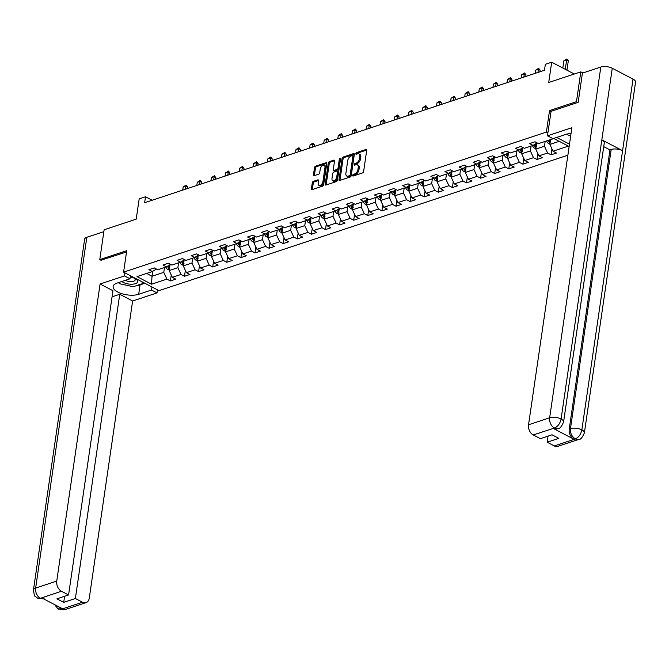 <?xml version="1.0" encoding="UTF-8"?>
<svg xmlns="http://www.w3.org/2000/svg" width="669" height="669" viewBox="0 0 669 669"><rect width="100%" height="100%" fill="white"/><g stroke="black" fill="none" stroke-linecap="round" stroke-linejoin="round"><path stroke-width="1" d="M352.647 175.412A0.912 0.535 -62.4 0 0 353.148 176.031L362.573 172.903A1.305 0.761 -62.4 0 0 363.627 171.44L366.704 150.358A1.305 0.761 -62.4 0 0 366.42 149.496A1.305 0.761 -62.4 0 0 365.985 149.48L356.56 152.607A0.912 0.535 -62.4 0 0 356.326 154.246L357.539 153.837A4.173 2.425 -62.4 0 1 358.927 153.895A4.173 2.425 -62.4 0 1 359.838 156.646L359.579 158.402A4.173 2.425 -62.4 0 1 356.192 163.094L354.971 163.495A0.912 0.535 -62.4 0 0 354.737 165.134L355.95 164.733A4.173 2.425 -62.4 0 1 357.338 164.783A4.173 2.425 -62.4 0 1 358.25 167.534L357.99 169.299A4.173 2.425 -62.4 0 1 354.603 173.982L353.383 174.383A0.912 0.535 -62.4 0 0 352.647 175.412M313.343 181.358A1.305 0.761 -62.4 0 0 312.281 182.821L311.419 188.733A1.305 0.761 -62.4 0 0 311.704 189.595A1.305 0.761 -62.4 0 0 312.139 189.611L322.609 186.141A1.305 0.761 -62.4 0 0 323.662 184.677L326.74 163.596A1.305 0.761 -62.4 0 0 326.455 162.734A1.305 0.761 -62.4 0 0 326.02 162.726L315.551 166.188A1.305 0.761 -62.4 0 0 314.497 167.651L313.452 174.801A1.305 0.761 -62.4 0 0 313.736 175.663A1.305 0.761 -62.4 0 0 314.171 175.679L318.653 174.191A1.305 0.761 -62.4 0 0 319.707 172.727L320.225 169.182A3.487 2.032 -62.4 0 1 321.822 166.063A3.487 2.032 -62.4 0 1 324.214 165.31A3.487 2.032 -62.4 0 1 324.967 167.61L322.943 181.491A3.487 2.032 -62.4 0 1 321.346 184.619A3.487 2.032 -62.4 0 1 318.962 185.363A3.487 2.032 -62.4 0 1 318.201 183.063L318.536 180.747A1.305 0.761 -62.4 0 0 318.252 179.886A1.305 0.761 -62.4 0 0 317.817 179.869L313.343 181.358L314.296 181.859A1.305 0.761 -62.4 0 0 313.243 183.323L312.373 189.235A1.305 0.761 -62.4 0 0 312.364 189.536M577.891 102.441L576.452 101.688L580.809 71.867L548.722 82.496L551.682 62.209L545.352 64.308L544.482 70.27L144.629 202.732L145.499 196.77L139.177 198.86L136.217 219.148L104.13 229.776L99.781 259.605L101.211 260.35M576.452 101.688L549.525 110.611L546.389 132.086L123.581 272.158L126.717 250.683L99.781 259.605M339.007 179.593A1.305 0.761 -62.4 0 0 339.292 180.454A1.305 0.761 -62.4 0 0 339.727 180.471L350.196 177.001A1.305 0.761 -62.4 0 0 351.25 175.537L354.327 154.455A1.305 0.761 -62.4 0 0 354.043 153.594A1.305 0.761 -62.4 0 0 353.608 153.586L343.147 157.048A1.305 0.761 -62.4 0 0 342.085 158.511L339.007 179.593L339.969 180.095A1.305 0.761 -62.4 0 0 339.952 180.396M336.398 181.575L325.928 185.045A1.305 0.761 -62.4 0 1 325.502 185.029A1.305 0.761 -62.4 0 1 325.218 184.167L328.287 163.085A1.305 0.761 -62.4 0 1 329.349 161.622L333.831 160.134A1.305 0.761 -62.4 0 1 334.257 160.15A1.305 0.761 -62.4 0 1 334.542 161.012L333.296 169.558A1.305 0.761 -62.4 0 0 333.58 170.419A1.305 0.761 -62.4 0 0 334.015 170.436L336.984 169.458A1.305 0.761 -62.4 0 0 338.046 167.986L339.342 159.088A0.912 0.535 -62.4 0 1 340.588 158.678L337.46 180.112A1.305 0.761 -62.4 0 1 336.398 181.575M580.809 71.867L582.908 72.963M567.872 155.191L158.988 290.647L123.581 272.158M546.389 132.086L547.903 132.88M556.65 137.446L569.486 144.153M171.264 275.018L170.394 280.947L175.822 279.149L172.326 277.326L181.006 274.449L184.493 276.272L189.921 274.482L186.425 272.651L195.105 269.783L198.593 271.606L204.02 269.808L200.524 267.985L209.205 265.108L212.692 266.931L218.119 265.133L214.624 263.31L223.304 260.442L226.799 262.265L232.218 260.467L228.723 258.644L237.403 255.767L240.899 257.59L246.317 255.792L242.822 253.969L251.502 251.092L254.998 252.924L260.417 251.126L256.921 249.303L265.601 246.426L269.097 248.249L274.516 246.451L271.029 244.628L279.701 241.752L283.196 243.583L288.615 241.785L285.128 239.962L293.8 237.085L297.295 238.908L302.714 237.11L299.227 235.287L307.899 232.411L311.394 234.234L316.813 232.444L313.326 230.613L321.998 227.744L325.494 229.567L330.912 227.769L327.425 225.946L336.097 223.07L339.593 224.893L345.012 223.095L341.524 221.272L350.196 218.403L353.692 220.226L359.119 218.429L355.624 216.605L364.296 213.729L367.791 215.552L373.218 213.754L369.723 211.931L378.395 209.054L381.89 210.886L387.318 209.088L383.822 207.265L392.502 204.388L395.989 206.211L401.417 204.413L397.921 202.59L406.601 199.713L410.089 201.545L415.516 199.747L412.02 197.924L420.701 195.047L424.188 196.87L429.615 195.072L426.12 193.249L434.8 190.372L438.287 192.195L443.714 190.406L440.219 188.574L448.899 185.706L452.386 187.529L457.813 185.731L454.318 183.908L462.998 181.031L466.485 182.854L471.913 181.065L468.417 179.233L477.097 176.365L480.593 178.188L486.012 176.39L482.516 174.567L491.197 171.69L494.692 173.514L500.111 171.716L496.615 169.893L505.296 167.024L508.791 168.847L514.21 167.049L510.715 165.226L519.395 162.35L522.89 164.173L528.309 162.375L524.822 160.552L533.494 157.675L536.99 159.506L542.408 157.708L538.921 155.885L547.593 153.009L551.089 154.832L556.508 153.034L553.02 151.211L568.382 146.118L553.84 138.525L538.47 143.618L534.983 141.786L529.555 143.584L533.051 145.407L537.123 142.915M170.394 280.947L166.907 279.124L151.537 284.208L136.994 276.615L152.356 271.522L148.869 269.699L154.288 267.901L157.784 269.724L166.456 266.856L162.968 265.033L168.387 263.235L171.883 265.058L180.555 262.181L177.068 260.358L182.486 258.56L185.982 260.383L194.654 257.515L191.167 255.692L196.586 253.894L200.081 255.717L208.761 252.84L205.266 251.017L210.685 249.219L214.18 251.042L222.861 248.174L219.365 246.343L224.784 244.553L228.28 246.376L236.96 243.499L233.464 241.676L238.883 239.878L242.379 241.701L251.059 238.825L247.563 237.002L252.991 235.204L256.478 237.035L265.158 234.158L261.663 232.335L267.09 230.537L270.577 232.36L279.257 229.484L275.762 227.661L281.189 225.863L284.676 227.694L293.357 224.817L289.861 222.994L295.288 221.196L298.775 223.02L307.456 220.143L303.96 218.32L309.387 216.522L312.875 218.345L321.555 215.477L318.059 213.654L323.487 211.856L326.974 213.679L335.654 210.802L332.159 208.979L337.586 207.181L341.081 209.004L349.753 206.136L346.258 204.304L351.685 202.515L355.18 204.338L363.852 201.461L360.357 199.638L365.784 197.84L369.28 199.663L377.952 196.786L374.464 194.963L379.883 193.165L383.379 194.997L392.051 192.12L388.564 190.297L393.982 188.499L397.478 190.322L406.15 187.445L402.663 185.622L408.082 183.824L411.577 185.656L420.249 182.779L416.762 180.956L422.181 179.158L425.676 180.981L434.348 178.105L430.861 176.282L436.28 174.484L439.776 176.307L448.447 173.438L444.96 171.615L450.379 169.817L453.875 171.64L462.555 168.764L459.059 166.941L464.478 165.143L467.974 166.966L476.654 164.097L473.159 162.266L478.578 160.476L482.073 162.299L490.753 159.423L487.258 157.6L492.677 155.802L496.172 157.625L504.852 154.748L501.357 152.925L506.784 151.135L510.271 152.958L518.952 150.082L515.456 148.259L520.883 146.461L524.371 148.284L533.051 145.407M178.581 262.842L177.87 267.675L169.198 270.552L170.06 264.648M169.198 270.552L172.326 277.326M177.87 267.675L181.006 274.449M166.456 266.856L170.536 264.355M192.68 258.167L191.97 263.009L183.298 265.886L184.159 259.973M183.298 265.886L186.425 272.651M191.97 263.009L195.105 269.783M180.555 262.181L184.636 259.681M206.78 253.501L206.069 258.334L197.397 261.211L198.258 255.307M197.397 261.211L200.524 267.985M206.069 258.334L209.205 265.108M194.654 257.515L198.735 255.014M220.879 248.826L220.168 253.668L211.496 256.545L212.357 250.632M211.496 256.545L214.624 263.31M220.168 253.668L223.304 260.442M208.761 252.84L212.834 250.34M234.978 244.152L234.267 248.993L225.595 251.87L226.457 245.966M225.595 251.87L228.723 258.644M234.267 248.993L237.403 255.767M222.861 248.174L226.933 245.674M249.077 239.485L248.375 244.327L239.694 247.196L240.556 241.292M239.694 247.196L242.822 253.969M248.375 244.327L251.502 251.092M236.96 243.499L241.032 240.999M263.176 234.811L262.474 239.653L253.794 242.529L254.655 236.625M253.794 242.529L256.921 249.303M262.474 239.653L265.601 246.426M251.059 238.825L255.132 236.333M277.275 230.144L276.573 234.986L267.893 237.855L268.754 231.951M267.893 237.855L271.029 244.628M276.573 234.986L279.701 241.752M265.158 234.158L269.231 231.658M291.375 225.47L290.672 230.312L281.992 233.188L282.853 227.284M281.992 233.188L285.128 239.962M290.672 230.312L293.8 237.085M279.257 229.484L283.33 226.983M305.474 220.803L304.771 225.645L296.091 228.514L296.952 222.61M296.091 228.514L299.227 235.287M304.771 225.645L307.899 232.411M293.357 224.817L297.429 222.317M319.573 216.129L318.87 220.971L310.19 223.847L311.052 217.935M310.19 223.847L313.326 230.613M318.87 220.971L321.998 227.744M307.456 220.143L311.537 217.642M333.672 211.463L332.97 216.296L324.289 219.173L325.151 213.269M324.289 219.173L327.425 225.946M332.97 216.296L336.097 223.07M321.555 215.477L325.636 212.976M347.771 206.788L347.069 211.63L338.389 214.506L339.25 208.594M338.389 214.506L341.524 221.272M347.069 211.63L350.196 218.403M335.654 210.802L339.735 208.302M361.87 202.113L361.168 206.955L352.488 209.832L353.349 203.928M352.488 209.832L355.624 216.605M361.168 206.955L364.296 213.729M349.753 206.136L353.834 203.635M375.97 197.447L375.267 202.289L366.587 205.157L367.448 199.253M366.587 205.157L369.723 211.931M375.267 202.289L378.395 209.054M363.852 201.461L367.933 198.961M390.077 192.772L389.366 197.614L380.694 200.491L381.556 194.587M380.694 200.491L383.822 207.265M389.366 197.614L392.502 204.388M377.952 196.786L382.032 194.294M404.176 188.106L403.466 192.948L394.794 195.816L395.655 189.912M394.794 195.816L397.921 202.59M403.466 192.948L406.601 199.713M392.051 192.12L396.132 189.62M418.276 183.431L417.565 188.273L408.893 191.15L409.754 185.246M408.893 191.15L412.02 197.924M417.565 188.273L420.701 195.047M406.15 187.445L410.231 184.945M432.375 178.765L431.664 183.607L422.992 186.475L423.853 180.571M422.992 186.475L426.12 193.249M431.664 183.607L434.8 190.372M420.249 182.779L424.33 180.279M446.474 174.091L445.763 178.932L437.091 181.809L437.952 175.897M437.091 181.809L440.219 188.574M445.763 178.932L448.899 185.706M434.348 178.105L438.429 175.604M460.573 169.424L459.862 174.258L451.19 177.134L452.052 171.231M451.19 177.134L454.318 183.908M459.862 174.258L462.998 181.031M448.447 173.438L452.528 170.938M474.672 164.75L473.961 169.592L465.29 172.468L466.151 166.556M465.29 172.468L468.417 179.233M473.961 169.592L477.097 176.365M462.555 168.764L466.628 166.263M488.771 160.075L488.061 164.917L479.389 167.794L480.25 161.89M479.389 167.794L482.516 174.567M488.061 164.917L491.197 171.69M476.654 164.097L480.727 161.597M502.871 155.409L502.168 160.251L493.488 163.119L494.349 157.215M493.488 163.119L496.615 169.893M502.168 160.251L505.296 167.024M490.753 159.423L494.826 156.922M516.97 150.734L516.267 155.576L507.587 158.453L508.448 152.549M507.587 158.453L510.715 165.226M516.267 155.576L519.395 162.35M504.852 154.748L508.925 152.256M531.069 146.068L530.366 150.91L521.686 153.778L522.548 147.874M521.686 153.778L524.822 160.552M530.366 150.91L533.494 157.675M518.952 150.082L523.024 147.581M545.168 141.393L544.466 146.235L535.785 149.112L536.647 143.208M535.785 149.112L538.921 155.885M544.466 146.235L547.593 153.009M559.234 141.343L549.885 144.437L550.595 139.595L549.425 139.988A3.521 2.45 -108.3 0 0 550.294 141.652M549.885 144.437L553.02 151.211M152.156 200.24L145.499 196.77M574.295 74.025L551.682 62.209M152.749 271.288L152.022 276.247L163.771 272.35L164.482 267.508M146.628 273.42L152.022 276.247L151.537 284.208M163.771 272.35L166.907 279.124M152.356 271.522L156.437 269.022M551.95 148.903L551.089 154.832M537.851 153.577L536.99 159.506M523.752 158.252L522.89 164.173M509.653 162.918L508.791 168.847M495.553 167.593L494.692 173.514M481.454 172.259L480.593 178.188M467.355 176.934L466.485 182.854M453.256 181.6L452.386 187.529M439.157 186.275L438.287 192.195M425.058 190.941L424.188 196.87M410.958 195.616L410.089 201.545M396.859 200.29L395.989 206.211M382.76 204.957L381.89 210.886M368.652 209.631L367.791 215.552M354.553 214.297L353.692 220.226M340.454 218.972L339.593 224.893M326.355 223.638L325.494 229.567M312.256 228.313L311.394 234.234M298.157 232.979L297.295 238.908M284.057 237.654L283.196 243.583M269.958 242.329L269.097 248.249M255.859 246.995L254.998 252.924M241.76 251.669L240.899 257.59M227.661 256.336L226.799 262.265M213.562 261.01L212.692 266.931M199.462 265.677L198.593 271.606M185.363 270.351L184.493 276.272M549.525 110.611L551.039 111.405M353.608 175.872A0.912 0.535 -62.4 0 1 354.344 174.885L355.565 174.484A4.173 2.425 -62.4 0 0 358.944 169.792L357.99 169.299M357.338 164.783L358.291 165.285A4.173 2.425 -62.4 0 1 359.203 168.036L358.944 169.792M358.927 153.895L359.88 154.388A4.173 2.425 -62.4 0 1 360.792 157.148L360.532 158.904A4.173 2.425 -62.4 0 1 357.146 163.596L355.933 163.997A0.912 0.535 -62.4 0 0 355.197 164.984M366.721 150.057L357.522 153.101A0.912 0.535 -62.4 0 0 356.786 154.087M354.344 154.154L344.1 157.55A1.305 0.761 -62.4 0 0 343.046 159.013L339.969 180.095M349.461 175.688A0.912 0.535 -62.4 0 0 350.196 174.659L352.898 156.161A0.912 0.535 -62.4 0 0 352.396 155.543L351.108 155.969A4.173 2.425 -62.4 0 0 347.721 160.66L345.881 173.304A4.173 2.425 -62.4 0 0 346.785 176.064A4.173 2.425 -62.4 0 0 348.173 176.114L349.461 175.688L350.414 176.19A0.912 0.535 -62.4 0 0 351.158 175.161L350.196 174.659M353.357 156.044A0.912 0.535 -62.4 0 1 353.859 156.655L351.158 175.161M346.785 176.064L347.746 176.566A4.173 2.425 -62.4 0 0 349.126 176.616L348.173 176.114M350.414 176.19L349.126 176.616M334.559 160.711L330.302 162.124A1.305 0.761 -62.4 0 0 329.248 163.587L326.171 184.661A1.305 0.761 -62.4 0 0 326.163 184.97M333.58 170.419L334.542 170.921A1.305 0.761 -62.4 0 0 334.968 170.938L337.945 169.951A1.305 0.761 -62.4 0 0 338.999 168.488L340.295 159.59L339.342 159.088M340.538 158.988A0.912 0.535 -62.4 0 0 340.295 159.59M332 178.431A3.487 2.032 -62.4 0 0 332.761 180.739A3.487 2.032 -62.4 0 0 335.144 179.986A3.487 2.032 -62.4 0 0 336.75 176.859L337.46 171.975A1.305 0.761 -62.4 0 0 337.176 171.113A1.305 0.761 -62.4 0 0 336.75 171.097L333.772 172.075A1.305 0.761 -62.4 0 0 332.719 173.547L332 178.431M332.761 180.739L333.722 181.24A3.487 2.032 -62.4 0 0 336.106 180.488A3.487 2.032 -62.4 0 0 337.703 177.36L336.75 176.859M337.176 171.113L338.138 171.607A1.305 0.761 -62.4 0 1 338.422 172.468L337.703 177.36M318.553 180.446L314.296 181.859M318.962 185.363L319.916 185.865A3.487 2.032 -62.4 0 0 322.299 185.112A3.487 2.032 -62.4 0 0 323.905 181.993L322.943 181.491M324.214 165.31L325.167 165.812A3.487 2.032 -62.4 0 1 325.928 168.111L323.905 181.993M326.748 163.295L316.512 166.69A1.305 0.761 -62.4 0 0 315.45 168.153L314.413 175.295A1.305 0.761 -62.4 0 0 314.397 175.604M549.977 143.802L548.496 143.434A3.521 2.45 -108.3 0 1 546.632 140.925L548.346 140.356A3.521 2.45 71.7 0 0 549.517 142.346L550.604 141.987M566.944 70.186L568.316 60.82L566.593 59.926L563.875 60.82L562.83 68.029M563.875 60.82L566.852 58.972L568.316 60.82M565.221 69.283L566.852 58.972M570.724 135.631L568.023 135.038L567.354 133.992M121.858 281.49A8.63 3.613 -171.7 0 0 131.576 284.216A8.63 3.613 -171.7 0 0 137.496 282.193A8.63 3.613 -171.7 0 0 134.678 278.329A8.63 3.613 -171.7 0 0 130.263 276.958M125.295 280.344A5.912 2.475 -171.7 0 0 131.007 281.616A5.912 2.475 -171.7 0 0 135.18 279.876A5.912 2.475 -171.7 0 0 133.783 277.936M141.761 281.649L142.949 283.489L133.19 286.725L119.366 283.664L118.647 282.552M143.116 282.36L142.949 283.489M571.033 133.524A14.935 6.255 -171.7 0 0 565.815 134.41L552.979 138.667L547.476 135.79L571.886 127.704L528.543 424.782L549.65 417.791L600.821 67.025L582.423 73.122L578.167 102.349L551.047 111.33L547.476 135.79M554.292 445.93L575.399 438.939A7.969 5.553 -108.3 0 0 578.944 439.349L557.846 446.34A7.969 5.553 -108.3 0 1 554.292 445.93L547.167 442.209L548.053 436.113M600.821 67.025A8.162 3.42 8.3 0 1 612.26 68.255L601.824 139.846A8.162 3.42 8.3 0 1 604.291 142.84L563.566 422.014A8.162 3.42 8.3 0 0 561.09 419.02C560.12 423.46 557.963 426.446 554.626 427.976L533.243 434.942A7.969 5.553 -108.3 0 1 528.543 424.782M553.363 428.478L554.584 428.068L558.138 428.478L556.917 428.879A7.969 5.553 -108.3 0 1 553.363 428.478L573.935 439.224A7.969 5.553 -108.3 0 1 569.244 429.063L609.969 149.889L611.19 149.48A8.162 3.42 8.3 0 1 622.588 150.692L633.025 79.101L612.26 68.255M633.025 79.101A8.162 3.42 8.3 0 1 635.55 82.128L584.38 432.885A8.162 3.42 8.3 0 0 581.854 429.866C580.876 434.315 578.735 437.3 575.44 438.847L573.935 439.224M569.244 429.063L570.465 428.662A8.162 3.42 8.3 0 1 581.854 429.866L622.588 150.692L601.824 139.846L561.09 419.02A8.162 3.42 8.3 0 0 549.65 417.791A7.969 5.553 71.7 0 0 554.35 427.951M547.167 442.209L558.824 438.346L552.034 434.8L540.368 438.663L533.243 434.942M609.969 149.889L603.739 146.636M611.19 149.48L570.465 428.662C570.139 433.035 571.702 436.422 575.156 438.814M124.936 272.86L124.493 275.921L129.995 278.789L117.159 283.046A14.935 6.255 -171.7 0 0 113.145 286.508A14.935 6.255 -171.7 0 0 122.034 293.75A14.935 6.255 -171.7 0 0 138.692 294.285L151.52 290.037L157.023 292.913L132.621 300.991L89.286 598.069A7.969 5.553 71.7 0 1 86.05 602.635A7.969 5.553 71.7 0 1 82.496 602.225L75.371 598.504L119.751 294.276L132.621 300.991M124.493 275.921L100.091 283.999L112.961 290.722L68.573 594.958L61.448 591.237L40.316 598.32L41.804 597.944L62.376 608.69L61.397 609.225L82.496 602.225M112.066 296.819L119.751 294.276M151.972 286.984L151.52 290.037M157.474 289.853L157.023 292.913M130.438 275.737L129.995 278.789M100.091 283.999L56.748 581.077A7.969 5.553 71.7 0 0 61.448 591.237M44.129 598.755L37.732 598.262L35.332 596.372C34.78 596.974 34.161 594.833 33.45 589.966L84.62 239.201A8.162 3.42 8.3 0 1 86.819 237.303L103.854 231.658M68.573 594.958L56.915 598.822L63.714 602.368L75.371 598.504M100.977 260.224L126.525 251.97M63.714 602.368L64.6 596.271M136.551 285.613A14.935 6.255 -171.7 0 0 140.064 284.86L138.692 294.285M144.864 283.271L140.064 284.86M43.602 598.889L40.583 598.354M37.732 598.262L40.299 598.32M54.632 604.651L57.785 608.69L61.113 609.191M535.877 148.476L534.397 148.108A3.521 2.45 -108.3 0 1 532.532 145.599L534.247 145.031A3.521 2.45 71.7 0 0 535.417 147.013L536.496 146.653M536.195 146.319A3.521 2.45 -108.3 0 1 535.334 144.671L535.167 144.111M521.778 153.151L520.298 152.775A3.521 2.45 -108.3 0 1 518.433 150.266L520.148 149.697A3.521 2.45 71.7 0 0 521.318 151.687L522.397 151.328M522.096 150.993A3.521 2.45 -108.3 0 1 521.235 149.338L521.067 148.786M539.875 71.8L540.109 70.161L538.386 69.267L535.677 70.161L535.217 73.339M535.677 70.161L538.654 68.313L540.109 70.161M537.926 72.444L538.654 68.313M507.679 157.817L506.199 157.449A3.521 2.45 -108.3 0 1 504.334 154.94L504.326 154.924M507.997 155.66A3.521 2.45 -108.3 0 1 507.135 154.012L506.968 153.452M505.956 154.071L506.048 154.372A3.521 2.45 71.7 0 0 507.219 156.354L508.298 155.994M525.775 76.467L526.01 74.836L524.287 73.933L521.577 74.836L521.118 78.014M521.577 74.836L524.555 72.988L526.01 74.836M523.827 77.111L524.555 72.988M493.58 162.492L492.1 162.115A3.521 2.45 -108.3 0 1 490.235 159.607L490.226 159.598M493.898 160.334A3.521 2.45 -108.3 0 1 493.036 158.678L492.869 158.127M491.857 158.745L491.949 159.038A3.521 2.45 71.7 0 0 493.12 161.028L494.199 160.669M511.676 81.141L511.91 79.502L510.188 78.608L507.478 79.502L507.018 82.68M507.478 79.502L510.455 77.654L511.91 79.502M509.728 81.785L510.455 77.654M479.481 167.158L477.992 166.79A3.521 2.45 -108.3 0 1 476.136 164.281L477.85 163.713A3.521 2.45 71.7 0 0 479.021 165.703L480.099 165.343M479.798 165A3.521 2.45 -108.3 0 1 478.937 163.353L478.77 162.793M497.577 85.808L497.811 84.177L496.089 83.274L493.379 84.177L492.919 87.355M493.379 84.177L496.356 82.329L497.811 84.177M495.629 86.46L496.356 82.329M465.381 171.833L463.893 171.465A3.521 2.45 -108.3 0 1 462.028 168.948L462.028 168.939M465.691 169.675A3.521 2.45 -108.3 0 1 464.838 168.019L464.671 167.467M463.659 168.086L463.751 168.379A3.521 2.45 71.7 0 0 464.913 170.369L466 170.01M483.478 90.482L483.712 88.852L481.989 87.948L479.28 88.843L478.82 92.029M479.28 88.843L482.257 86.995L483.712 88.852M481.529 91.126L482.257 86.995M451.282 176.499L449.794 176.131A3.521 2.45 -108.3 0 1 447.929 173.622L449.652 173.054A3.521 2.45 71.7 0 0 450.814 175.044L451.901 174.684M451.592 174.35A3.521 2.45 -108.3 0 1 450.73 172.694L450.572 172.142M469.379 95.157L469.613 93.518L467.89 92.623L465.181 93.518L464.721 96.696M465.181 93.518L468.158 91.67L469.613 93.518M467.43 95.801L468.158 91.67M437.183 181.174L435.695 180.806A3.521 2.45 -108.3 0 1 433.83 178.297L435.552 177.728A3.521 2.45 71.7 0 0 436.715 179.71L437.802 179.351M437.493 179.016A3.521 2.45 -108.3 0 1 436.631 177.369L436.472 176.808M455.28 99.823L455.514 98.192L453.791 97.289L451.082 98.192L450.613 101.37M451.082 98.192L454.059 96.336L455.514 98.192M453.331 100.467L454.059 96.336M423.084 185.84L421.595 185.472A3.521 2.45 -108.3 0 1 419.731 182.963L421.453 182.394A3.521 2.45 71.7 0 0 422.616 184.385L423.703 184.025M423.393 183.691A3.521 2.45 -108.3 0 1 422.532 182.035L422.373 181.483M441.18 104.498L441.415 102.859L439.692 101.964L436.982 102.859L436.514 106.037M436.982 102.859L439.959 101.011L441.415 102.859M439.232 105.142L439.959 101.011M408.985 190.514L407.496 190.147A3.521 2.45 -108.3 0 1 405.631 187.638L405.631 187.621M409.294 188.357A3.521 2.45 -108.3 0 1 408.433 186.71L408.266 186.149M407.262 186.768L407.354 187.069A3.521 2.45 71.7 0 0 408.516 189.051L409.604 188.691M427.081 109.164L427.315 107.533L425.593 106.63L422.883 107.533L422.415 110.711M422.883 107.533L425.86 105.677L427.315 107.533M425.133 109.808L425.86 105.677M394.886 195.181L393.397 194.813A3.521 2.45 -108.3 0 1 391.532 192.304L393.255 191.735A3.521 2.45 71.7 0 0 394.417 193.726L395.504 193.366M395.195 193.032A3.521 2.45 -108.3 0 1 394.334 191.376L394.166 190.824M412.974 113.839L413.216 112.2L411.494 111.305L408.784 112.2L408.316 115.377M408.784 112.2L411.761 110.352L413.216 112.2M411.034 114.483L411.761 110.352M380.786 199.855L379.298 199.487A3.521 2.45 -108.3 0 1 377.433 196.979L379.147 196.41A3.521 2.45 71.7 0 0 380.318 198.392L381.405 198.032M381.096 197.698A3.521 2.45 -108.3 0 1 380.235 196.05L380.067 195.49M398.875 118.505L399.117 116.874L397.394 115.971L394.685 116.874L394.217 120.052M394.685 116.874L397.662 115.026L399.117 116.874M396.926 119.149L397.662 115.026M366.687 204.53L365.199 204.154A3.521 2.45 -108.3 0 1 363.334 201.645L363.334 201.637M366.997 202.373A3.521 2.45 -108.3 0 1 366.135 200.717L365.968 200.165M364.965 200.784L365.048 201.076A3.521 2.45 71.7 0 0 366.219 203.067L367.306 202.707M384.775 123.18L385.018 121.541L383.295 120.646L380.586 121.541L380.117 124.718M380.586 121.541L383.563 119.692L385.018 121.541M382.827 123.824L383.563 119.692M352.58 209.196L351.1 208.828A3.521 2.45 -108.3 0 1 349.235 206.32L350.949 205.751A3.521 2.45 71.7 0 0 352.12 207.741L353.207 207.382M352.898 207.039A3.521 2.45 -108.3 0 1 352.036 205.391L351.869 204.831M370.676 127.846L370.919 126.215L369.196 125.312L366.487 126.215L366.018 129.393M366.487 126.215L369.464 124.367L370.919 126.215M368.728 128.498L369.464 124.367M338.481 213.871L337 213.503A3.521 2.45 -108.3 0 1 335.136 210.986L336.85 210.417A3.521 2.45 71.7 0 0 338.021 212.407L339.108 212.048M338.798 211.713A3.521 2.45 -108.3 0 1 337.937 210.058L337.77 209.506M356.577 132.521L356.82 130.89L355.097 129.987L352.387 130.881L351.919 134.068M352.387 130.881L355.364 129.033L356.82 130.89M354.629 133.164L355.364 129.033M324.381 218.537L322.901 218.169A3.521 2.45 -108.3 0 1 321.036 215.661L321.028 215.644M324.699 216.388A3.521 2.45 -108.3 0 1 323.838 214.732L323.671 214.18M322.667 214.791L322.751 215.092A3.521 2.45 71.7 0 0 323.921 217.082L325.009 216.723M342.478 137.195L342.72 135.556L340.998 134.661L338.28 135.556L337.82 138.734M338.28 135.556L341.265 133.708L342.72 135.556M340.529 137.839L341.265 133.708M310.282 223.212L308.802 222.844A3.521 2.45 -108.3 0 1 306.937 220.335L306.929 220.318M310.6 221.054A3.521 2.45 -108.3 0 1 309.739 219.407L309.571 218.847M308.568 219.465L308.652 219.767A3.521 2.45 71.7 0 0 309.822 221.748L310.909 221.389M328.379 141.861L328.621 140.231L326.898 139.328L324.181 140.222L323.721 143.409M324.181 140.222L327.158 138.374L328.621 140.231M326.43 142.505L327.158 138.374M296.183 227.878L294.703 227.51A3.521 2.45 -108.3 0 1 292.838 225.001L292.83 224.993M296.501 225.729A3.521 2.45 -108.3 0 1 295.639 224.073L295.472 223.521M294.469 224.132L294.552 224.433A3.521 2.45 71.7 0 0 295.723 226.423L296.81 226.063M314.279 146.536L314.522 144.897L312.799 144.002L310.082 144.897L309.622 148.075M310.082 144.897L313.059 143.049L314.522 144.897M312.331 147.18L313.059 143.049M282.084 232.553L280.604 232.185A3.521 2.45 -108.3 0 1 278.739 229.676L280.453 229.107A3.521 2.45 71.7 0 0 281.624 231.089L282.703 230.73M282.402 230.395A3.521 2.45 -108.3 0 1 281.54 228.748L281.373 228.188M300.18 151.202L300.423 149.572L298.7 148.669L295.982 149.572L295.522 152.749M295.982 149.572L298.959 147.715L300.423 149.572M298.232 151.846L298.959 147.715M267.985 237.219L266.505 236.851A3.521 2.45 -108.3 0 1 264.64 234.342L264.631 234.334M268.302 235.07A3.521 2.45 -108.3 0 1 267.441 233.414L267.274 232.862M266.262 233.481L266.354 233.774A3.521 2.45 71.7 0 0 267.525 235.764L268.603 235.404M286.081 155.877L286.315 154.238L284.593 153.343L281.883 154.238L281.423 157.416M281.883 154.238L284.86 152.39L286.315 154.238M284.133 156.521L284.86 152.39M253.886 241.894L252.405 241.526A3.521 2.45 -108.3 0 1 250.541 239.017L252.255 238.448A3.521 2.45 71.7 0 0 253.426 240.43L254.504 240.071M254.203 239.736A3.521 2.45 -108.3 0 1 253.342 238.089L253.175 237.528M271.982 160.543L272.216 158.913L270.493 158.009L267.784 158.913L267.324 162.09M267.784 158.913L270.761 157.056L272.216 158.913M270.033 161.187L270.761 157.056M239.786 246.568L238.306 246.192A3.521 2.45 -108.3 0 1 236.441 243.683L238.156 243.115A3.521 2.45 71.7 0 0 239.326 245.105L240.405 244.745M240.104 244.411A3.521 2.45 -108.3 0 1 239.243 242.755L239.076 242.203M257.883 165.218L258.117 163.579L256.394 162.684L253.685 163.579L253.225 166.757M253.685 163.579L256.662 161.731L258.117 163.579M255.934 165.862L256.662 161.731M225.687 251.235L224.199 250.867A3.521 2.45 -108.3 0 1 222.342 248.358L222.334 248.341M226.005 249.077A3.521 2.45 -108.3 0 1 225.144 247.43L224.976 246.869M223.964 247.488L224.056 247.789A3.521 2.45 71.7 0 0 225.227 249.78L226.306 249.42M243.784 169.884L244.018 168.254L242.295 167.35L239.586 168.254L239.126 171.431M239.586 168.254L242.563 166.405L244.018 168.254M241.835 170.536L242.563 166.405M211.588 255.909L210.099 255.541A3.521 2.45 -108.3 0 1 208.235 253.024L209.957 252.456A3.521 2.45 71.7 0 0 211.12 254.446L212.207 254.086M211.906 253.752A3.521 2.45 -108.3 0 1 211.044 252.096L210.877 251.544M229.684 174.559L229.919 172.928L228.196 172.025L225.486 172.92L225.027 176.106M225.486 172.92L228.464 171.072L229.919 172.928M227.736 175.203L228.464 171.072M197.489 260.576L196 260.208A3.521 2.45 -108.3 0 1 194.135 257.699L195.858 257.13A3.521 2.45 71.7 0 0 197.02 259.12L198.108 258.761M197.798 258.426A3.521 2.45 -108.3 0 1 196.937 256.771L196.778 256.219M215.585 179.225L215.819 177.594L214.097 176.691L211.387 177.594L210.927 180.772M211.387 177.594L214.364 175.746L215.819 177.594M213.637 179.877L214.364 175.746M183.39 265.25L181.901 264.882A3.521 2.45 -108.3 0 1 180.036 262.373L181.759 261.805A3.521 2.45 71.7 0 0 182.921 263.787L184.008 263.427M183.699 263.093A3.521 2.45 -108.3 0 1 182.838 261.445L182.679 260.885M201.486 183.9L201.72 182.269L199.998 181.366L197.288 182.261L196.82 185.447M197.288 182.261L200.265 180.413L201.72 182.269M199.538 184.544L200.265 180.413M169.29 269.916L167.802 269.548A3.521 2.45 -108.3 0 1 165.937 267.04L165.937 267.023M169.6 267.767A3.521 2.45 -108.3 0 1 168.739 266.111L168.58 265.56M167.568 266.17L167.66 266.471A3.521 2.45 71.7 0 0 168.822 268.461L169.909 268.102M187.387 188.574L187.621 186.935L185.898 186.041L183.189 186.935L182.721 190.113M183.189 186.935L186.166 185.087L187.621 186.935M185.438 189.218L186.166 185.087M355.565 174.484L354.603 173.982M359.203 168.036L358.25 167.534M355.933 163.997L354.971 163.495M357.146 163.596L356.192 163.094M360.532 158.904L359.579 158.402M360.792 157.148L359.838 156.646M357.522 153.101L356.56 152.607M366.679 149.848L365.985 149.48M354.344 174.885L353.383 174.383M343.046 159.013L342.085 158.511M344.1 157.55L343.147 157.048M354.302 153.945L353.608 153.586M353.859 156.655L352.898 156.161M326.171 184.661L325.218 184.167M329.248 163.587L328.287 163.085M330.302 162.124L329.349 161.622M334.525 160.501L333.831 160.134M334.968 170.938L334.015 170.436M337.945 169.951L336.984 169.458M338.999 168.488L338.046 167.986M338.422 172.468L337.46 171.975M318.511 180.237L317.817 179.869M325.928 168.111L324.967 167.61M314.413 175.295L313.452 174.801M315.45 168.153L314.497 167.651M316.512 166.69L315.551 166.188M326.715 163.085L326.02 162.726M312.373 189.235L311.419 188.733M313.243 183.323L312.281 182.821M548.563 143.45L550.102 142.94M549.742 140.791L549.517 142.346M86.819 237.303L35.641 588.068L56.748 581.077M33.45 589.966A8.162 3.42 8.3 0 1 35.641 588.068A7.969 5.553 71.7 0 0 40.341 598.228M86.05 602.635L64.943 609.626A7.969 5.553 -108.3 0 1 61.397 609.225M58.412 606.624L61.155 609.099M534.464 148.125L536.003 147.615M535.334 144.671L536.488 144.287M535.643 145.457L535.417 147.013M520.365 152.791L521.904 152.281M521.235 149.338L522.389 148.953M521.544 150.132L521.318 151.687M506.266 157.466L507.804 156.956M507.135 154.012L508.289 153.627M504.334 154.94L506.048 154.372M507.445 154.798L507.219 156.354M492.167 162.141L493.705 161.63M493.036 158.678L494.19 158.302M490.235 159.607L491.949 159.038M493.346 159.473L493.12 161.028M478.067 166.807L479.606 166.297M478.937 163.353L480.091 162.968M479.247 164.139L479.021 165.703M463.968 171.481L465.507 170.971M464.838 168.019L465.992 167.643M462.028 168.948L463.751 168.379M465.147 168.814L464.913 170.369M449.869 176.148L451.408 175.638M450.73 172.694L451.893 172.309M451.048 173.488L450.814 175.044M435.77 180.822L437.309 180.312M436.631 177.369L437.794 176.984M436.949 178.155L436.715 179.71M421.671 185.489L423.209 184.978M422.532 182.035L423.694 181.65M422.841 182.829L422.616 184.385M407.572 190.163L409.11 189.653M408.433 186.71L409.595 186.325M405.631 187.638L407.354 187.069M408.742 187.496L408.516 189.051M393.472 194.83L395.011 194.319M394.334 191.376L395.496 190.991M394.643 192.17L394.417 193.726M379.365 199.504L380.912 198.994M380.235 196.05L381.397 195.666M380.544 196.837L380.318 198.392M365.266 204.179L366.813 203.669M366.135 200.717L367.298 200.332M363.334 201.645L365.048 201.076M366.445 201.511L366.219 203.067M351.166 208.845L352.705 208.335M352.036 205.391L353.199 205.007M352.346 206.177L352.12 207.741M337.067 213.52L338.606 213.01M337.937 210.058L339.099 209.681M338.246 210.852L338.021 212.407M322.968 218.186L324.507 217.676M323.838 214.732L324.992 214.348M321.036 215.661L322.751 215.092M324.147 215.527L323.921 217.082M308.869 222.861L310.408 222.351M309.739 219.407L310.893 219.022M306.937 220.335L308.652 219.767M310.048 220.193L309.822 221.748M294.77 227.527L296.308 227.017M295.639 224.073L296.793 223.689M292.838 225.001L294.552 224.433M295.949 224.868L295.723 226.423M280.671 232.202L282.209 231.691M281.54 228.748L282.694 228.363M281.85 229.534L281.624 231.089M266.571 236.868L268.11 236.358M267.441 233.414L268.595 233.029M264.64 234.342L266.354 233.774M267.751 234.209L267.525 235.764M252.472 241.542L254.011 241.032M253.342 238.089L254.496 237.704M253.651 238.875L253.426 240.43M238.373 246.217L239.912 245.707M239.243 242.755L240.397 242.37M239.552 243.549L239.326 245.105M224.274 250.883L225.813 250.373M225.144 247.43L226.298 247.045M222.342 248.358L224.056 247.789M225.453 248.216L225.227 249.78M210.175 255.558L211.713 255.048M211.044 252.096L212.198 251.72M211.354 252.89L211.12 254.446M196.076 260.224L197.614 259.714M196.937 256.771L198.099 256.386M197.255 257.557L197.02 259.12M181.976 264.899L183.515 264.389M182.838 261.445L184 261.061M183.155 262.231L182.921 263.787M167.877 269.565L169.416 269.055M168.739 266.111L169.901 265.727M165.937 267.04L167.66 266.471M169.048 266.906L168.822 268.461M353.658 156.053L352.697 155.559M578.944 439.349C580.449 439.809 582.264 437.651 584.38 432.885M558.138 428.478C559.627 428.946 561.442 426.789 563.566 422.014M64.943 609.626L58.504 609.108"/></g></svg>
